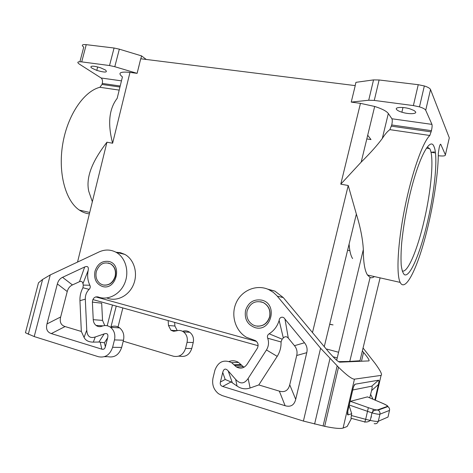 <?xml version="1.0" encoding="UTF-8"?>
<svg xmlns="http://www.w3.org/2000/svg" width="473" height="473" viewBox="0 0 473 473"><rect width="100%" height="100%" fill="white"/><g stroke="black" fill="none" stroke-linecap="round" stroke-linejoin="round"><path stroke-width="0.71" d="M360.077 360.278L359.965 360.745L349.778 361.425L338.55 361.644M95.723 296.884L256.514 341.441M367.704 135.231L370.998 139.576L366.806 138.932M434.391 151.91L431.228 152.288M438.294 155.712C443.124 156.279 445.495 155.989 445.412 154.854L440.741 144.277C440.351 143.94 439.837 145.057 439.198 147.635L438.317 153.382C438.288 176.571 431.938 214.364 423.447 243.749C414.992 273.116 404.776 291.746 400.164 282.387C396.132 274.375 397.728 243.027 404.787 207.943C411.812 172.858 422.761 142.03 429.833 135.485L431.453 130.666L391.739 124.967C392.383 121.999 392.442 119.935 391.916 118.77L388.327 113.514C386.524 111.12 381.977 108.766 374.681 106.455L360.456 103.356L340.779 184.168L361.189 162.109C370.442 152.95 377.478 145.069 382.302 138.477C384.981 134.231 387.511 131.287 389.882 129.649L391.739 124.967M355.158 85.607L355.938 82.337L373.534 79.902L368.721 100.235L351.232 102.091L360.456 103.356M351.232 102.091L355.241 85.619L140.718 58.764L137.117 73.356L129.974 72.399L112.627 143.224L106.945 142.207C94.967 157.763 85.205 175.158 88.747 191.263L92.341 201.723M168.146 320.588L168.477 325.513L170.966 330.284L173.65 331.313L176.506 330.822C179.007 330.042 181.354 330.402 183.542 331.898C186.729 334.482 187.905 337.959 187.06 342.322L185.552 348.43C183.37 354.703 179.35 357.304 173.485 356.234L123.234 341.181M178.617 356.199L179.87 356.193C185.653 357.245 189.614 354.685 191.754 348.524L193.232 342.529C194.06 338.242 192.901 334.825 189.756 332.288C187.592 330.816 185.28 330.461 182.82 331.23M174.649 322.409L174.898 326.015L177.245 330.615M111.616 326.636C114.484 325.708 117.15 326.122 119.634 327.89C123.234 330.934 124.517 335.038 123.483 340.211L114.484 339.91L112.609 347.294C109.955 354.886 105.231 358.031 98.437 356.731L34.21 336.569L25.441 332.761L38.496 282.777L42.6 279.46L28.297 334.293M123.483 340.211L121.656 347.436C119.06 354.862 114.419 357.943 107.738 356.672L104.397 356.695M107.259 298.15C116.985 301.928 129.099 295.684 133.581 284.356C138.175 273.081 134.084 259.37 124.831 254.403L120.52 252.724L115.938 252.21M104.781 325.56L102.546 320.398L101.677 303.199L92.395 302.111L93.24 319.671C93.406 322.113 94.34 324.023 96.037 325.412C97.74 326.677 99.602 326.979 101.624 326.329L102.446 326.039C105.361 325.093 108.075 325.519 110.593 327.322C114.247 330.432 115.542 334.63 114.484 339.91M349.724 361.739L348.991 361.443L349.322 361.756M445.412 154.854L449.303 137.844L430.519 89.533C429.916 88.268 427.852 87.079 424.334 85.962L418.244 84.697L379.11 79.978L373.534 79.902M427.746 220.897C434.989 189.685 438.217 155.055 433.901 146.358C429.969 136.212 417.86 159.49 409.204 197.543C405.574 213.82 403.061 229.068 401.648 243.299C400.998 251.985 400.85 259.263 401.21 265.128C401.843 270.036 402.901 273.217 404.38 274.671C410.026 277.893 420.592 252.28 427.746 220.897M430.519 89.533L425.718 110.268L431.95 124.381C432.263 125.54 432.097 127.633 431.453 130.666M374.38 276.575C372.795 277.769 371.37 278.065 370.105 277.468L349.778 361.425M402.198 270.94C407.661 273.483 417.7 249.129 424.322 219.827C431.246 190.081 434.19 157.113 429.927 148.989L427.356 146.961M349.092 244.086C349.606 251.057 350.777 255.887 352.604 258.56M379.11 79.978L374.279 100.424L368.721 100.235M329.675 324.318L333.057 324.904M329.699 324.242L332.129 324.667M338.591 352.267L326.89 349.098M115.099 276.427C112.811 282.955 108.731 285.787 102.86 284.917L100.406 283.812C96.61 280.927 95.25 276.829 96.326 271.526C99.283 263.916 104.054 261.386 110.652 263.928C114.697 266.719 116.181 270.887 115.099 276.427M374.279 100.424L413.384 105.58L419.48 106.868C423.01 107.962 425.091 109.097 425.718 110.268M103.818 285.118C109.399 285.515 113.236 282.629 115.323 276.469C116.399 270.928 114.915 266.766 110.877 263.975L108.258 262.976M67.237 291.534C68.071 288.382 69.809 286.183 72.446 284.935L79.494 281.683L84.679 266.979C87.641 265.779 88.812 266.932 88.185 270.432C87.115 275.724 87.671 280.655 89.852 285.237C90.568 286.774 90.319 288.152 89.107 289.364C86.488 292.007 85.223 295.27 85.311 299.161L86.754 330.124C87.162 336.35 89.994 338.638 95.262 336.977L104.208 333.885C107.324 332.909 108.465 334.228 107.631 337.852L105.361 346.804L104.427 342.759L98.916 342.026L93.341 342.121C88.705 342.115 85.619 340.548 84.082 337.426L81.332 331.461L65.067 326.553C60.911 325.193 59.444 321.995 60.662 316.969L67.237 291.534L57.357 283.93L46.975 323.934C45.745 328.983 47.194 332.2 51.321 333.583L101.825 349.163C103.617 349.671 104.793 348.885 105.361 346.804M84.679 266.979L62.554 277.314C59.929 278.567 58.197 280.773 57.357 283.93M124.831 254.403L116.033 252.263C125.422 257.324 129.561 271.319 124.866 282.842C120.284 294.419 107.956 300.804 98.077 296.949C94.701 296.429 92.809 298.144 92.395 302.111M116.033 252.263C110.564 249.419 104.917 249.306 99.094 251.926L50.256 274.925L42.6 279.46M85.311 299.161L79.943 300.686L81.332 331.461M89.107 289.364L82.946 287.75C80.771 291.77 79.771 296.086 79.943 300.686M89.852 285.237L83.295 285.101L82.946 287.75M83.295 285.101L82.958 283.658L88.185 270.432M79.494 281.683C81.303 280.932 82.462 281.589 82.958 283.658M336.67 360.237L363.341 249.531C363.335 262.237 364.718 270.733 367.491 275.026L370.105 277.468M363.341 249.531C362.726 238.948 360.396 227.129 356.358 214.074L348.223 185.505L340.779 184.168M415.607 111.882L414.141 110.564L410.038 108.873C403.292 106.756 394.872 107.058 396.439 109.298C397.095 110.304 398.905 111.273 401.879 112.207C408.388 114.289 416.95 114.129 415.607 111.882M269.61 316.786C267.139 323.946 262.397 326.973 255.385 325.867L252.966 324.898C247.976 321.693 246.025 317.034 247.119 310.915C250.17 302.832 255.58 300.065 263.36 302.619C268.605 305.7 270.692 310.424 269.61 316.786M260.641 301.691L263.514 302.649C268.759 305.729 270.84 310.448 269.764 316.809C267.7 323.219 263.514 326.346 257.206 326.193M267.535 289.086L274.902 291.114L283.262 297.564L328.782 352.078L333.991 357.765C336.93 360.639 338.881 362.105 339.839 362.164L368.981 360.911C369.62 360.331 367.805 357.487 363.536 352.379L362.342 350.984M229.163 361.467C232.409 360.29 235.536 360.615 238.558 362.448L243.258 366.658L236.423 366.959L234.756 365.523L241.62 365.251M244.174 367.16L243.258 366.658M236.423 366.959C240.509 369.1 244.009 368.284 246.918 364.512L257.241 348.424C258.784 345.272 258.193 342.683 255.473 340.649L246.557 337.35C235.111 330.828 230.522 314.734 236.34 302.436C242.005 290.061 256.91 284.042 268.812 289.636L273.406 292.432L276.823 295.631L320.582 348.217L338.508 367.237C346.685 375.231 352.001 379.21 354.454 379.163L381.078 375.391C382.468 374.793 380.511 370.844 375.207 363.548L363.063 347.998M351.368 418.623L347.141 426.486L343.096 428.065C340.448 428.91 334.31 428.337 324.691 426.339L303.412 421.071L222.162 395.57L218.544 393.743C213.625 389.728 211.786 384.466 213.027 377.957L214.949 370.093C218.248 361.668 223.812 359.19 231.634 362.655L234.756 365.523M306.77 352.675C307.61 348.973 306.853 345.668 304.482 342.759L284.977 319.104C283.327 316.017 279.389 316.845 279.141 320.44C277.379 326.222 274.05 330.68 269.149 333.796C267.529 334.854 267.044 336.327 267.7 338.225C269.102 342.346 268.688 346.254 266.465 349.949L248.136 378.465C244.358 384.035 240.201 384.348 235.672 379.411L228.211 370.915C225.591 368.089 223.77 368.591 222.736 372.434L220.394 382.048C219.886 384.313 220.655 385.779 222.694 386.459L285.124 405.722C290.676 407.306 294.206 405.184 295.714 399.354L306.77 352.675L296.707 355.495L289.742 384.803C288.252 390.544 284.781 392.649 279.33 391.13L258.784 384.939L250.099 387.996C245.493 389.51 241.141 388.865 237.056 386.063L235.672 379.411M237.056 386.063L231.061 381.942L225.178 379.476L220.394 382.048M267.7 338.225L281.051 341.955L282.139 339.165L283.315 337.964C285.024 336.244 286.691 336.309 288.311 338.148L294.484 345.698C296.802 348.577 297.547 351.841 296.707 355.495M258.784 384.939L277.196 356.364C279.945 352.007 281.228 347.206 281.051 341.955M269.149 333.796L282.139 339.165M279.141 320.44L283.315 337.964M371.512 416.979L370.998 417.18M353.893 385.992L355.188 384.188C354.419 384.383 353.627 386.199 352.811 389.646L348.081 410.02C347.294 413.467 347.288 415.093 348.063 414.898L351.693 413.704L350.978 418.25L351.285 418.652M355.188 384.188L378.56 380.209C379.115 380.168 379.056 381.622 378.388 384.573L374.841 399.992M351.693 413.704L349.115 405.55M369.72 397.811L371.601 390.55C372.275 387.582 372.322 386.128 371.737 386.187L378.56 380.209M352.728 389.989L371.737 386.187M377.643 409.878L387.357 406.378L387.836 406.609L378.152 410.126C374.994 409.795 372.937 410.712 371.991 412.87L371.991 412.87C376.266 414.046 378.92 414.478 379.937 414.171C380.227 412.503 379.63 411.149 378.152 410.126L377.643 409.878C376.372 410.103 373.28 409.37 368.355 407.673L350.404 401.317L350.008 401.701M350.404 401.317L367.48 396.882L382.332 403.179M368.355 407.673L365.664 419.32L351.279 415.501M374.167 423.642C376.254 424.056 377.631 423.264 378.311 421.26C377.283 421.614 374.598 421.337 370.253 420.426L371.991 412.87L349.24 405.018M384.969 407.241L385.471 407.466M389.604 409.884L388.008 417.044L378.311 421.26L379.937 414.171L389.527 410.398C389.793 408.832 389.232 407.572 387.836 406.609L387.836 406.609C388.292 406.112 386.482 404.983 382.409 403.215L382.202 403.156C386.175 404.888 387.895 405.958 387.357 406.378M92.04 68.236L90.828 67.142C90.946 65.67 94.21 65.895 100.625 67.816L105.544 70.057C107.885 72.588 104.965 72.7 96.782 70.388L92.04 68.236M121.466 80.853L101.121 77.998L79.298 64.074C76.738 62.217 77.542 61.484 81.717 61.874L109.523 65.54L114.791 66.705L137.117 73.356M112.627 143.224C107.525 123.831 109.038 108.873 117.168 98.354L122.436 76.904C117.487 72.925 120 71.423 129.974 72.399M79.913 61.732L83.751 47.117C81.22 45.148 82.048 44.332 86.234 44.657L114.076 48.015L119.338 49.168L141.569 55.897L146.258 59.456M101.121 77.998C102.404 79.103 102.795 80.918 102.286 83.443L102.026 84.448L99.898 87.286C83.786 91.277 67.373 115.4 62.678 144.36C57.895 173.307 65.664 201.055 79.381 210.107C82.544 212.241 85.873 213.494 89.367 213.861M140.83 58.782L141.569 55.897M137.081 73.333L139.038 65.741M440.41 144.271L440.759 144.324M118.031 326.932L122.844 307.941M187.06 342.322L193.232 342.529M168.477 325.513L174.898 326.015M107.205 325.743L112.473 305.044M112.609 347.294L121.656 347.436M349.044 361.443L349.831 361.733M380.103 277.87L359.965 360.745M430.998 152.253L435.462 152.939M391.449 126.161L431.175 131.884M418.244 84.697L413.384 105.58M389.882 129.649L429.833 135.485M431.95 124.381L391.916 118.77M108.855 261.463C102.18 260.576 97.562 263.816 95.002 271.177C93.695 278.875 96.179 283.977 102.458 286.484C116.145 290.836 122.885 264.318 108.855 261.463M50.256 274.925L34.21 336.569M104.208 333.885L98.916 342.026M93.341 342.121L95.262 336.977M86.754 330.124L84.082 337.426M72.446 284.935L62.554 277.314M107.631 337.852L104.427 342.759M46.975 323.934L60.662 316.969M51.321 333.583L65.067 326.553M101.825 349.163L100.223 342.109M102.546 320.398L93.24 319.671M191.754 348.524L185.552 348.43M312.482 332.554L348.223 185.505M77.537 262.077L106.945 142.207M283.262 297.564L277.332 296.228M234.07 364.748L240.946 364.5M254.971 327.588C247.42 324.661 244.275 318.962 245.534 310.501C248.29 302.436 253.646 298.971 261.616 300.107C278.402 303.589 271.407 332.75 254.971 327.588M303.412 421.071L320.582 348.217M225.178 379.476L222.736 372.434M231.061 381.942L222.694 386.459M279.33 391.13L285.124 405.722M284.977 319.104L288.311 338.148M304.482 342.759L294.484 345.698M266.465 349.949L277.196 356.364M248.136 378.465L250.099 387.996M289.742 384.803L295.714 399.354M232.278 382.657L228.211 370.915M372.428 412.994L373.292 409.228M375.367 400.217L381.078 375.391M343.096 428.065L354.454 379.163M364.689 422.218L364.92 421.957C366.971 422.206 368.745 421.697 370.253 420.426L365.664 419.32L364.92 421.957L350.978 418.25M348.063 414.898L347.779 411.421M372.984 399.2L370.696 394.482M371.601 390.55L378.388 384.573M382.202 403.156L367.48 396.882M361.484 361.236L363.536 352.379M323.1 425.99L337.16 365.883M314.592 424.08L329.965 358.593M114.791 66.705L119.338 49.168M109.523 65.54L114.076 48.015M81.717 61.874L86.234 44.657M120.201 86.009L102.286 83.443M119.947 87.032L102.026 84.448M119.196 90.107L99.898 87.286M388.327 113.514L382.302 138.477M183.542 331.898L189.756 332.288M336.61 357.742L332.974 356.743M258.11 345.716L92.862 299.563M347.608 250.223L349.884 250.708M426.48 148.15L429.744 148.652M424.334 85.962L419.48 106.868M110.853 327.34L116.246 306.096M103.002 325.867L96.037 325.412M119.634 327.89L110.593 327.322M170.966 330.284L176.985 330.674M324.271 346.674L356.358 214.074M274.902 291.114L268.812 289.636M238.558 362.448L231.634 362.655M324.691 426.339L338.508 367.237M374.681 106.455L361.189 162.109M89.716 212.436L79.381 210.107M367.491 275.026L400.164 282.387M401.879 112.207L402.972 107.513M96.782 70.388L97.68 66.941"/></g></svg>
